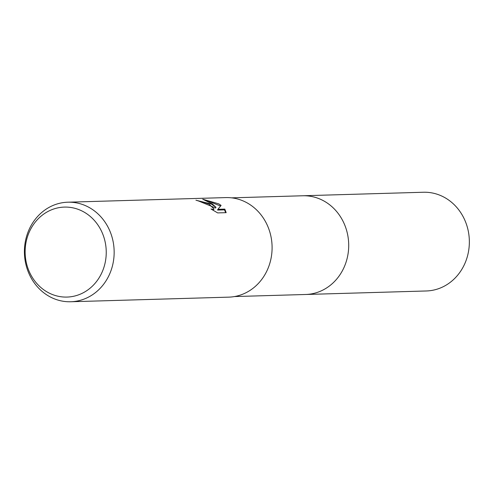 <?xml version="1.0" encoding="UTF-8"?>
<svg xmlns="http://www.w3.org/2000/svg" width="494" height="494" viewBox="0 0 494 494"><rect width="100%" height="100%" fill="white"/><g stroke="black" fill="none" stroke-linecap="round" stroke-linejoin="round"><path stroke-width="0.74" d="M302.198 195.785A49.381 44.497 88.3 0 1 302.773 195.766A49.381 44.491 88.3 0 1 324.169 201.132A49.381 44.491 88.3 0 1 347.671 256.022A49.381 44.491 88.3 0 1 305.65 294.486A49.381 44.497 88.3 0 1 305.076 294.498M67.832 202.2L225.77 197.594A49.795 44.874 88.3 0 1 247.346 203.003A49.795 44.874 88.3 0 1 271.052 258.356A49.795 44.874 88.3 0 1 228.673 297.147L70.735 301.754A49.795 44.874 88.3 0 1 49.159 296.344A49.795 44.874 88.3 0 1 25.453 240.992A49.795 44.874 88.3 0 1 67.832 202.2A49.795 44.874 88.3 0 1 89.408 207.61A49.795 44.874 88.3 0 1 113.114 262.962A49.795 44.874 88.3 0 1 70.735 301.754M211.37 204.053L215.983 207.301L212.395 204.022L202.731 199.218L218.719 203.837L221.108 205.393L217.91 209.308L224.813 209.11L226.172 212.661L217.656 212.908L210.981 208.981L213.136 209.462L214.026 209.03L209.086 204.121L202.812 201.99L200.527 201.743A49.795 44.874 -91.7 0 0 195.933 200.206L211.37 204.053M83.875 211.982A45.003 40.551 88.3 0 1 101.937 272.509A45.003 40.551 88.3 0 1 47.498 292.182A45.003 40.551 88.3 0 1 29.436 231.655A45.003 40.551 88.3 0 1 83.875 211.982M199.107 201.2L215.643 208.048L215.983 207.301M220.596 205.998L206.696 200.595M225.733 212.673L224.474 209.864L217.57 210.061L217.91 209.308M224.474 209.864L224.813 209.11M214.026 209.03L212.976 210.203M305.65 294.486A49.381 44.497 88.3 0 0 343.985 267.538A49.381 44.497 88.3 0 0 302.773 195.766L423.42 192.246A49.381 44.497 88.3 0 1 464.632 264.024A49.381 44.497 88.3 0 1 426.297 290.972L234.471 296.561M302.773 195.766L231.587 197.847"/></g></svg>

